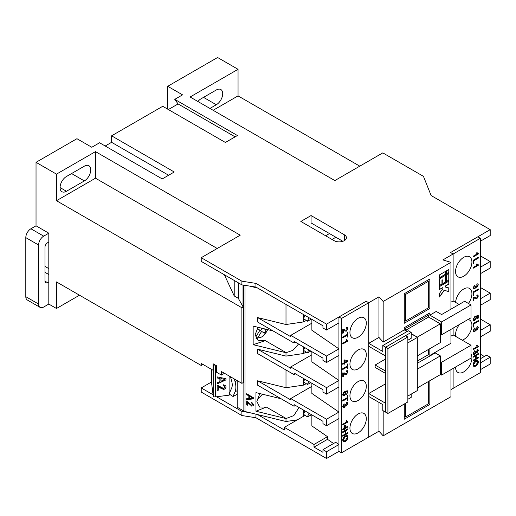 <?xml version="1.0" encoding="UTF-8"?>
<svg xmlns="http://www.w3.org/2000/svg" width="516" height="516" viewBox="0 0 516 516"><rect width="100%" height="100%" fill="white"/><g stroke="black" fill="none" stroke-linecap="round" stroke-linejoin="round"><path stroke-width="0.77" d="M209.922 108.437L216.314 104.748A9.043 5.218 120 0 0 222.222 96.776A9.043 5.218 120 0 0 220.835 89.532A9.043 5.218 120 0 0 216.314 89.984L200.969 98.84A9.043 5.218 120 0 0 197.912 101.504M66.461 176.498A9.043 5.218 120 0 0 60.062 187.572A9.043 5.218 120 0 0 61.939 191.713A9.043 5.218 120 0 0 66.461 191.262L84.36 180.929A9.043 5.218 120 0 0 90.268 172.963A9.043 5.218 120 0 0 88.881 165.72A9.043 5.218 120 0 0 84.36 166.165L66.461 176.498M358.117 432.885A11.571 6.682 120 0 0 365.676 422.688A11.571 6.682 120 0 0 363.903 413.413A11.571 6.682 120 0 0 358.117 413.987A11.571 6.682 120 0 0 350.558 424.184A11.571 6.682 120 0 0 352.331 433.459A11.571 6.682 120 0 0 358.117 432.885M358.117 400.474A11.571 6.682 120 0 0 365.676 390.277A11.571 6.682 120 0 0 363.903 381.002A11.571 6.682 120 0 0 358.117 381.576A11.571 6.682 120 0 0 350.558 391.773A11.571 6.682 120 0 0 352.331 401.048A11.571 6.682 120 0 0 358.117 400.474M358.117 368.882A11.571 6.682 120 0 0 365.676 358.685A11.571 6.682 120 0 0 363.903 349.409A11.571 6.682 120 0 0 358.117 349.983A11.571 6.682 120 0 0 350.558 360.181A11.571 6.682 120 0 0 352.331 369.456A11.571 6.682 120 0 0 358.117 368.882M358.117 337.212A11.571 6.682 120 0 0 365.676 327.015A11.571 6.682 120 0 0 363.903 317.74A11.571 6.682 120 0 0 358.117 318.314A11.571 6.682 120 0 0 350.558 328.511A11.571 6.682 120 0 0 352.331 337.787A11.571 6.682 120 0 0 358.117 337.212M299.035 407.485L293.836 415.58L285.999 418.56L285.999 421.514L297.339 419.843M256.968 399.965L262.489 394.218M298.577 344.03L292.778 350.396L285.999 352.712L285.999 356.105L257.645 349.19L290.734 368.289L290.734 366.96L326.531 387.632L326.531 394.127L338.935 386.968L338.935 418.56L326.531 425.726L322.952 423.655L322.952 421.295L294.055 404.608L294.055 406.234L295.462 405.421M230.465 376.757L231.697 381.201A10.849 5.928 62.5 0 1 232.245 384.923A10.849 5.928 62.5 0 1 231.697 387.948L229.104 393.972L229.104 395.159L215.43 396.92A1.806 1.045 180 0 1 213.231 395.978L211.457 382.021L211.457 369.321M237.199 394.327L233.026 396.494L235.051 391.786A16.273 8.895 -117.5 0 0 235.876 387.252A16.273 8.895 -117.5 0 0 235.051 381.666L234.309 378.976M463.729 276.234A11.571 6.682 120 0 0 471.295 266.037A11.571 6.682 120 0 0 469.521 256.762A11.571 6.682 120 0 0 463.729 257.336A11.571 6.682 120 0 0 456.17 267.533A11.571 6.682 120 0 0 457.944 276.808A11.571 6.682 120 0 0 463.729 276.234M468.444 303.46A11.571 6.682 120 0 0 469.521 288.431A11.571 6.682 120 0 0 463.729 289.005A11.571 6.682 120 0 0 455.576 302.382M462.252 340.199A11.571 6.682 120 0 0 463.729 339.502A11.571 6.682 120 0 0 471.295 329.298A11.571 6.682 120 0 0 469.521 320.03A11.571 6.682 120 0 0 468.025 319.527M455.551 367.037A11.571 6.682 120 0 0 457.944 372.481A11.571 6.682 120 0 0 463.729 371.907A11.571 6.682 120 0 0 471.018 353.957M359.781 166.165L238.05 95.886L238.05 69.312L217.591 57.502L167.726 86.288L167.726 109.173M459.13 304.434L453.119 300.963L453.119 254.014L480.357 238.289L477.797 236.818L450.565 252.537L490.2 229.652L431.124 195.545L423.455 176.349L382.795 152.878L334.845 180.561L190.101 96.995L238.05 69.312M219.913 378.492L217.197 378.002L217.197 376.899L226.021 378.692L226.021 379.866L217.197 383.936L217.197 382.827L219.913 381.64L219.868 378.389L217.197 377.906M229.104 375.971L229.104 393.979L233.026 396.494M216.552 365.767L213.082 363.767L213.231 364.973A1.806 1.045 180 0 0 215.43 365.915L216.552 365.767L216.552 372.268L221.429 375.08L224.499 373.313M225.002 386.955L223.415 385.755L223.531 384.794L225.873 385.955L226.021 386.845C225.982 388.206 225.17 389.07 223.583 389.425L219.964 387.845L218.326 386.587L218.326 390.199L217.197 390.341L217.197 385.517L217.978 385.517L223.57 388.483L225.002 386.955L224.899 386.394M167.726 86.288L182.561 94.854L174.756 99.356L237.412 135.527L225.395 142.468L162.74 106.296L111.591 135.824L174.247 171.996L162.23 178.936L99.575 142.764L91.777 147.266L76.942 138.701L36.03 162.327L36.03 225.815L48.814 233.193L48.814 304.066L56.483 308.497L79.503 295.21M473.191 357.259L473.191 356.427L478.306 353.473L478.306 354.305L476.21 355.518L476.21 358.394L478.306 357.188L478.306 358.02L473.191 360.968L473.191 360.136L475.623 358.736L475.623 355.859L473.191 357.259M478.306 346.739L473.191 349.687L473.191 348.932L477.177 346.629L476.423 345.701L477.029 345.352L478.306 346.249L478.306 346.739L473.191 349.538M477.661 346.043L478.306 346.249M473.191 327.157L473.191 323.519L478.306 320.565L478.306 321.397L473.785 324.009L473.785 326.815L473.191 327.157M473.849 297.693L473.849 300.583L473.191 300.963L473.191 297.1L476.894 297.996L477.719 296.442L477.455 295.758L476.803 295.855L476.868 295.055L477.88 294.965L478.306 296.12L476.894 298.751L475.397 298.745L473.849 297.693M474.63 297.087L475.72 297.874M473.127 287.863L474.572 285.193L473.72 287.547L473.991 288.212L474.739 288.128L475.623 286.019L476.21 285.754L476.984 286.522L477.719 285.2L476.932 284.664L476.997 283.865L477.9 283.852L478.306 284.838L477.01 287.27L475.997 287.051L474.733 288.883L473.611 288.999L473.127 287.863M476.423 286.554L476.984 286.522M477.719 285.2L476.932 284.664M476.255 287.348L475.868 286.973L474.733 288.883M473.191 263.889L473.191 260.251L478.306 257.303L478.306 258.135L473.785 260.748L473.785 263.547L473.191 263.889M450.945 389.625L453.119 388.367L453.119 368.437L453.119 388.367L480.357 372.642L480.357 238.289M471.018 345.256L441.612 362.238L441.612 375.08L471.018 358.104L471.018 345.256L453.119 334.923L453.119 328.131L453.119 334.923L450.945 336.18M459.44 324.48A11.571 6.682 120 0 0 455.686 336.4M478.306 254.014L473.191 256.968L473.191 256.213L477.177 253.911L476.423 252.982L477.029 252.634L478.306 253.53L478.306 254.014L473.191 256.82M477.661 253.324L478.306 253.53M478.306 265.282L473.191 268.236L473.191 267.475L477.177 265.179L476.423 264.25L477.029 263.902L478.306 264.792L478.306 265.282L473.191 268.088M477.661 264.592L478.306 264.792M473.191 295.558L473.191 291.921L478.306 288.973L478.306 289.805L473.785 292.417L473.785 295.216L473.191 295.558M477.59 316.347L476.133 316.74L476.474 317.592L474.823 320.281L473.752 320.597L473.127 319.456L474.572 316.792L473.72 319.12L473.985 319.778L474.907 319.623L476.016 317.798L475.623 316.256L478.242 315.347L478.242 318.153L477.59 318.533L477.59 316.347L476.262 316.811L476.603 317.669L474.946 320.359L473.572 320.52M473.127 330.724L474.572 328.053L473.72 330.414L473.991 331.078L474.739 330.988L475.623 328.879L476.21 328.621L476.984 329.389L477.719 328.066L476.932 327.525L476.997 326.731L477.9 326.712L478.306 327.699L477.01 330.13L475.997 329.911L474.733 331.749L473.611 331.859L473.127 330.724M476.423 329.414L476.984 329.389M477.719 328.066L476.932 327.525M476.255 330.208L475.868 329.84L474.733 331.749M473.127 353.46L474.572 350.79L473.72 353.144L473.991 353.808L474.739 353.718L475.623 351.615L476.21 351.351L476.984 352.118L477.719 350.796L476.932 350.254L476.997 349.461L477.9 349.448L478.306 350.435L477.01 352.86L475.997 352.641L474.733 354.479L473.611 354.589L473.127 353.46M476.423 352.151L476.984 352.118M477.719 350.796L476.932 350.254M476.255 352.944L475.868 352.57L474.733 354.479M473.127 364.87C473.275 363.019 474.127 361.593 475.681 360.594L477.7 360.258L478.377 361.845C478.216 363.741 477.339 365.18 475.746 366.16L473.798 366.457L473.127 364.87M342.772 432.556L342.772 431.724L347.887 428.77L347.887 429.609L345.791 430.815L345.791 433.692L347.887 432.485L347.887 433.317L342.772 436.272L342.772 435.433L345.198 434.033L345.198 431.157L342.772 432.556M347.887 422.036L342.772 424.984L342.772 424.229L346.758 421.927L346.004 421.004L346.61 420.65L347.887 421.546L347.887 422.036L342.772 424.842M347.236 421.34L347.887 421.546M342.772 401.087L342.772 400.255L347.3 397.642L347.3 395.753L347.887 395.411L347.887 400.029L347.3 400.371L347.3 398.475L342.772 401.087M343.43 373.449L343.43 376.338L342.772 376.719L342.772 372.855L346.468 373.752L347.3 372.197L347.036 371.514L346.378 371.604L346.442 370.81L347.455 370.72L347.887 371.868L346.475 374.5L344.972 374.493L343.43 373.449M344.211 372.836L345.294 373.629M342.772 364.315L342.772 363.554L344.017 362.838L344.017 360.265L344.675 359.884L347.823 360.871L347.823 361.4L344.675 363.219L344.675 363.974L344.017 364.354L344.017 363.593L342.772 364.315M342.772 337.825L342.772 336.993L347.3 334.381L347.3 332.485L347.887 332.143L347.887 336.761L347.3 337.103L347.3 335.213L342.772 337.825M407.853 340.238L411.181 338.315L411.181 332.414L385.607 347.178L405.55 335.664L407.853 336.993L387.909 348.506L385.607 347.178L385.607 412.142L382.795 410.517L382.795 404.608L368.727 396.488L368.727 437.091L368.727 302.737L341.495 318.462L341.495 452.816L338.935 451.339L326.531 458.498L255.955 417.754L241.888 415.535L201.227 392.063L201.227 387.929L211.457 382.021M378.957 402.396L378.957 431.189L341.495 452.816M343.43 330.059L343.43 332.949L342.772 333.323L342.772 329.466L346.468 330.356L347.3 328.802L347.036 328.118L346.378 328.215L346.442 327.421L347.455 327.331L347.887 328.479L346.475 331.111L344.972 331.104L343.43 330.059M344.211 329.447L345.294 330.24M347.887 341.031L342.772 343.985L342.772 343.23L346.758 340.928L346.004 339.999L346.61 339.651L347.887 340.547L347.887 341.031L342.772 343.837M347.236 340.341L347.887 340.547M342.772 369.495L342.772 368.663L347.3 366.05L347.3 364.154L347.887 363.812L347.887 368.43L347.3 368.772L347.3 366.882L342.772 369.495M347.145 391.67L345.443 391.947L346.12 392.992L344.456 395.695L343.153 395.869L342.708 394.837C342.94 393.205 343.759 392.037 345.165 391.347L347.307 390.754L347.887 391.934L346.578 394.398L347.3 392.225L346.965 391.554M347.016 391.592L345.694 392.037M342.708 406.479L344.153 403.809L343.295 406.163L343.566 406.827L344.314 406.737L345.198 404.634L345.791 404.37L346.565 405.137L347.3 403.815L346.513 403.28L346.578 402.48L347.481 402.467L347.887 403.454L346.584 405.886L345.572 405.666L344.314 407.498L343.185 407.614L342.708 406.479M346.004 405.17L346.565 405.137M347.3 403.815L346.513 403.28M345.836 405.963L345.443 405.589L344.314 407.498M342.772 429.912L342.772 429.151L344.017 428.435L344.017 425.855L344.675 425.481L347.823 426.461L347.823 426.996L344.675 428.809L344.675 429.57L344.017 429.944L344.017 429.189L342.772 429.912M342.708 440.167C342.856 438.316 343.708 436.891 345.262 435.891L347.281 435.556L347.952 437.142C347.797 439.039 346.92 440.477 345.32 441.457L343.372 441.754L342.708 440.167M246.674 394.637L246.674 393.708L253.666 397.881L253.666 398.868L246.674 399.623L246.674 398.694L248.828 398.513L248.828 395.869L246.674 394.637L246.745 393.753M294.055 406.234L257.645 385.213L257.645 380.782L290.734 399.887L290.734 398.558L326.531 419.224L326.531 425.726M285.999 369.985L285.999 387.703L257.645 380.782M295.462 373.829L294.055 374.635L257.645 353.615L257.645 349.19M273.151 330.975L253.156 326.093L253.156 344.694L285.999 352.712M295.462 342.231L294.055 343.043L257.645 322.023L257.645 317.592L290.734 336.696L290.734 335.368L326.531 356.034L326.531 362.529L338.935 355.369L338.935 386.968M285.999 304.434L285.999 324.512L257.645 317.592M249.434 286.058L257.645 288.063L255.955 287.083L241.888 284.871L201.227 261.393L201.227 257.703L240.224 235.186L95.486 151.62L56.483 174.137L56.483 200.711L241.888 307.755L241.888 383.349L221.429 371.539L221.429 375.08M245.01 285.361L245.01 411.51L285.999 421.514M259.832 393.573L256.839 401.396L259.613 407.034L266.308 407.047L255.962 411.233L285.999 418.56M255.962 411.233L255.962 392.624L281.123 398.771M247.57 402.19L247.57 405.221L246.674 405.002L246.674 400.951L251.731 405.363L252.859 404.512L251.608 403.028L251.698 402.254L253.666 404.725L253.401 405.711L251.737 406.163L247.641 402.093L248.867 403.738M252.737 405.028L252.93 404.415L251.608 403.028M480.357 369.695L490.2 364.006L490.2 357.22L480.357 362.903M378.957 431.189L383.175 435.839L450.945 396.714L450.945 369.695M340.844 241.765L342.263 240.946L329.472 233.561L325.641 235.78M335.871 237.257L332.033 239.469M342.863 241.295L342.263 240.946M385.607 373.455L375.126 367.405L375.126 365.038L385.607 358.988M407.085 331.524L404.273 329.905L383.175 342.082L378.957 337.432L368.727 343.34L382.795 351.46L382.795 345.552L385.607 347.178L385.607 356.034L368.727 346.288L368.727 393.534L385.607 403.28L385.607 412.136L387.909 413.464L407.853 401.951L407.853 336.993M385.607 383.788L368.727 393.534M417.315 361.058L428.57 354.557L430.486 355.666M428.57 349.39L428.57 354.557M387.909 348.506L387.909 413.464M407.853 399.294L411.181 397.378L411.181 394.127M471.018 304.95L441.612 321.932L441.612 334.774L471.018 317.798L471.018 304.95L464.626 301.26L441.612 314.547L436.239 311.445L429.847 315.141L429.847 312.922L404.273 327.686L404.273 329.905M450.565 252.537L453.119 254.014L453.119 300.963L450.945 302.221M441.612 321.932L429.847 315.141M441.612 375.08L440.335 374.345M441.612 362.238L440.335 361.497M429.847 355.298L429.847 348.655M441.612 334.774L440.335 334.039M450.945 329.382L450.945 343.263L429.976 355.369M407.853 396.043L417.315 390.586L417.315 337.432L407.853 342.895L407.853 396.049M411.181 333.594L417.315 337.135L411.181 333.891M405.557 403.28L405.557 417.012L428.57 403.725L429.847 404.46L404.273 419.231L404.273 404.015M428.57 381.427L428.57 403.725M428.57 281.181L405.557 294.468L405.557 321.042L428.57 307.755L428.57 281.181L427.293 280.44M480.357 273.725L490.2 268.036L490.2 261.541L480.357 255.859M480.357 305.317L490.2 299.635L490.2 293.14L480.357 287.457M480.357 336.916L490.2 331.233L490.2 324.738L480.357 319.049M405.557 417.012L404.273 416.277M405.557 294.468L404.273 293.727L404.273 323.261L429.847 308.491L428.57 307.755M405.557 321.042L404.273 320.307M480.357 267.23L490.2 261.541M480.357 298.822L490.2 293.14M480.357 330.421L490.2 324.738M407.343 331.375L405.557 330.343L405.557 328.428L428.57 315.141L427.293 314.399M405.557 330.343L428.57 317.056L428.57 315.141M480.357 358.768L486.62 355.15L490.2 357.22M480.357 354.189L484.318 356.479M238.05 95.886L213.121 110.282M480.357 241.243L490.2 235.56L490.2 229.652M428.57 317.056L440.335 323.848L440.335 342.598L417.315 355.885M405.557 328.428L404.273 327.686M417.315 363.27L435.22 352.938L440.335 355.885L440.335 374.642L417.315 387.929M429.847 404.46L429.847 380.692M429.847 308.491L429.847 278.963L404.273 293.727M201.227 257.703L241.888 281.181L255.955 283.394L326.531 324.145L366.173 301.26L368.727 302.737L378.957 296.829L383.175 301.479L450.945 262.354L442.889 259.916L453.119 254.014M450.945 262.354L450.945 309.155M344.307 234.748L311.064 215.553L300.834 221.454L334.078 240.65A7.23 4.173 0 0 0 341.96 241.559A7.23 4.173 0 0 0 346.423 237.695A7.23 4.173 0 0 0 344.307 234.748L344.307 240.65M36.03 162.327L56.483 174.137M368.727 343.34L368.727 302.737L366.173 301.26L338.935 316.985L338.935 355.369M111.591 135.824L111.591 142.319L105.2 146.009M174.756 99.356L178.085 103.935L168.364 109.547M411.181 332.414L408.369 330.788L382.795 345.552M383.175 410.736L383.175 435.839M439.522 278.795L439.522 285.587L442.083 284.11L442.083 280.272L442.934 279.775L442.934 283.613L445.489 282.136L445.489 275.344L439.522 278.795M439.522 274.854L439.522 277.808L445.489 274.364L445.489 271.41L439.522 274.854M446.34 274.854L446.34 281.646L448.901 280.169L448.901 273.377L446.34 274.854M448.901 287.941L445.489 287.064L445.489 286.077L448.901 284.11L448.901 281.156L439.522 286.567L439.522 289.521L442.934 287.554L442.934 288.534L439.522 293.359L439.522 297.003L444.212 290.373L448.901 291.585L448.901 287.941M446.34 270.919L446.34 273.873L448.901 272.396L448.901 269.442L446.34 270.919M383.175 301.479L383.175 342.082M257.961 327.363L257.284 328.479L259.903 330.208L256.065 336.555A9.404 5.431 120 0 1 255.136 334.226M256.026 338.373L257.806 337.709L261.644 331.362L264.263 333.091L266.127 329.995L263.921 328.718M261.644 331.362L259.832 330.317M260.522 330.711L262.012 328.253M264.36 328.827L266.127 329.995M311.574 414.722L307.439 416.87L309.007 413.239M310.832 382.698L307.439 384.465L308.723 381.485M304.711 379.17L303.518 381.937L307.439 384.465M258.019 327.279L255.123 334.807L258.116 340.321L265.34 340.637L253.156 344.694M310.832 351.106L307.439 352.867L308.723 349.887M304.711 347.571L303.518 350.345L303.518 346.881M306.252 352.106L303.518 353.525L303.518 350.345M303.518 350.351L307.439 352.867M311.438 319.12L307.439 321.197L308.955 317.682M304.943 315.366L303.518 318.682L307.439 321.197M304.995 410.923L303.518 414.348L307.439 416.87M306.252 383.698L303.518 385.123L303.518 378.48M303.518 385.123L285.999 387.703M303.518 353.525L285.999 356.105M294.055 374.635L294.055 373.016L322.952 389.696L322.952 392.063L326.531 394.127M294.055 343.043L294.055 341.418L322.952 358.104L322.952 360.465L326.531 362.529M303.518 318.682L303.518 321.926L285.999 324.512M303.518 314.547L303.518 318.675M234.219 280.44L234.219 295.945L238.308 298.306L238.308 282.8M238.308 298.306L243.03 306.775L243.03 285.051M243.475 285.122L243.475 307.194A1.806 1.045 180 0 1 243.03 306.775M229.104 395.159L230.117 394.63M237.199 380.64L237.199 407.221L243.862 411.065L243.862 285.18M243.475 307.194L241.888 307.755M241.888 383.349L243.165 382.614L243.165 307.02M245.01 411.51A3.618 2.09 180 0 1 243.862 411.065M305.169 415.412L303.518 416.277L303.518 410.072M311.87 386.355L290.734 398.558M311.87 354.756L290.734 366.96M290.734 335.368L311.87 323.164M306.317 320.475L303.518 321.926M338.935 418.56L338.935 444.547L335.671 442.302L322.952 449.642L326.531 451.706L326.531 458.498M311.87 414.896L311.87 425.926L327.505 436.678L314.005 444.476L314.005 447.133L322.952 452.3L322.952 449.642M333.568 443.515L327.505 439.335L327.505 436.678M311.87 383.298L311.87 393.444L338.935 412.065L326.531 419.224M311.87 351.699L311.87 361.845L338.935 380.473L326.531 387.632M326.531 356.034L338.935 348.874L311.87 330.246L311.87 319.365M338.935 322.887L326.531 330.046L322.952 327.983L322.952 325.77L257.645 288.063M234.219 295.945L224.37 274.757M213.082 363.767L213.082 370.262L201.227 363.419L201.227 365.483L203.02 364.451M217.21 248.473L95.486 178.201L56.483 200.711M56.483 308.497L56.483 281.917L201.227 365.483M213.082 394.772L201.227 387.929M216.552 396.772L241.888 411.4L249.434 412.587M257.645 414.593L284.342 430.009L284.342 427.345L314.005 444.476M303.518 416.277L284.342 427.345M327.505 439.335L314.005 447.133M338.935 451.339L338.935 444.547L326.531 451.706M341.495 318.462L338.935 316.985M378.957 296.829L378.957 337.432M326.531 324.145L326.531 330.046M255.955 283.394L255.955 287.083M241.888 281.181L241.888 284.871M95.486 178.201L95.486 151.62M241.888 411.4L241.888 415.535M255.955 414.18L255.955 417.754M417.315 337.135L440.335 323.848M417.315 369.179L440.335 355.885M375.126 365.038L385.607 371.094M235.109 136.856L178.085 103.935M168.622 175.246L111.591 142.319M329.472 233.561L311.064 222.931L311.064 215.553M253.666 398.778L246.674 399.623M246.745 399.526L246.745 398.687M248.828 395.869L248.828 398.513M248.899 395.772L246.745 394.54M252.859 398.178L249.705 396.23L249.634 398.449L252.859 398.178L249.634 396.327M247.57 405.112L246.674 405.002M246.745 404.912L246.745 400.971M252.775 404.983L252.93 404.415M251.679 402.932L251.75 402.274M253.433 405.66L251.737 406.163M251.808 406.066L248.938 403.647M343.301 329.982L343.43 332.949M343.301 332.872L342.772 333.181M344.146 329.414L344.559 329.724M346.965 328.086L346.391 328.073M347.391 327.292L347.887 328.479M347.758 328.408L346.475 331.111M346.346 331.04L344.914 331.066M347.758 332.22L347.887 336.761M347.758 336.69L347.3 336.954M342.772 337.677L347.3 335.213M346.481 339.58L347.758 340.47M347.758 340.541L347.758 340.96M347.694 360.832L347.823 361.4M347.694 361.323L344.675 363.219M344.546 363.141L344.675 363.974M344.546 363.903L344.017 364.206M342.772 364.167L344.017 363.593M346.513 361.393L344.546 360.748L344.675 362.458L346.513 361.393L344.675 360.819L344.675 362.458M347.758 363.89L347.887 368.43M347.758 368.36L347.3 368.624M342.772 369.346L347.3 366.882M343.301 373.378L343.43 376.338M343.301 376.267L342.772 376.57M344.146 372.804L344.559 373.12M346.965 371.481L346.391 371.462M347.391 370.688L347.887 371.868M347.758 371.797L346.475 374.5M346.346 374.429L344.914 374.455M347.178 390.683L347.887 391.934M347.758 391.863L346.449 394.321M345.314 391.87L346.12 392.992M345.991 392.921L344.456 395.695M344.327 395.624L343.088 395.83M345.146 392.379L344.34 392.431L343.172 394.366L343.514 395.05M345.527 393.121L345.21 392.405L344.469 392.508L343.295 394.437L343.572 395.088L344.436 394.953L345.527 393.121M347.758 395.482L347.887 400.029M347.758 399.958L347.3 400.223M342.772 400.945L347.3 398.475M344.037 403.893L344.217 404.525M344.088 404.454L343.295 406.163M343.172 406.092L343.508 406.789M345.656 404.409L346.436 405.066M347.171 403.744L346.384 403.202L347.171 403.744M347.41 402.435L347.887 403.454M347.758 403.377L346.584 405.886M346.462 405.808L345.443 405.589M344.185 407.427L343.127 407.569M346.481 420.579L347.758 421.475M347.758 421.54L347.758 421.959M347.694 426.422L347.823 426.996M347.694 426.919L344.675 428.809M344.546 428.738L344.675 429.57M344.546 429.493L344.017 429.796M342.772 429.763L344.017 429.189M346.513 426.99L344.546 426.339L344.675 428.054L346.513 426.99L344.675 426.416L344.675 428.054M347.758 428.848L347.887 429.609M347.758 429.531L345.791 430.815M345.662 430.744L345.791 433.692M347.758 432.556L347.887 433.317M347.758 433.24L342.772 436.123M342.772 432.408L345.198 431.157M347.216 435.523L347.952 437.142M347.823 437.071C347.668 438.968 346.791 440.406 345.191 441.386L345.32 441.457M345.191 441.386L343.314 441.715M346.797 436.336L345.127 436.652L343.172 439.748L343.708 440.864M347.365 437.491L346.862 436.368L345.256 436.73L343.295 439.825L343.766 440.903L345.327 440.625L347.365 437.491M476.9 252.556L478.184 253.453M478.184 253.524L478.184 253.943M478.184 257.374L478.306 258.135M478.184 258.058L473.785 260.748M473.656 260.67L473.785 263.547M473.656 263.476L473.191 263.74M476.9 263.824L478.184 264.721M478.184 264.785L478.184 265.205M474.456 285.277L474.636 285.909M474.507 285.838L473.72 287.547M473.591 287.476L473.933 288.173M476.075 285.793L476.861 286.451M477.59 285.129L476.803 284.587L477.59 285.129M477.835 283.819L478.306 284.838M478.184 284.761L477.01 287.27M476.881 287.193L475.868 286.973M474.604 288.812L473.546 288.96M478.184 289.044L478.306 289.805M478.184 289.728L473.785 292.417M473.656 292.34L473.785 295.216M473.656 295.146L473.191 295.41M473.72 297.622L473.849 300.583M473.72 300.512L473.191 300.815M474.565 297.055L474.978 297.364M477.39 295.726L476.81 295.707M477.81 294.933L478.306 296.12M478.184 296.042L476.894 298.751M476.771 298.674L475.333 298.706M474.456 316.869L474.636 317.508M474.507 317.437L473.72 319.12M473.591 319.049L473.927 319.733M478.113 315.392L478.242 318.153M478.113 318.075L477.59 318.385M478.184 320.642L478.306 321.397M478.184 321.326L473.785 324.009M473.656 323.938L473.785 326.815M473.656 326.738L473.191 327.009M474.456 328.137L474.636 328.776M474.507 328.698L473.72 330.414M473.591 330.337L473.933 331.033M476.075 328.66L476.861 329.311M477.59 327.989L476.803 327.454L477.59 327.989M477.835 326.68L478.306 327.699M478.184 327.628L477.01 330.13M476.881 330.059L475.868 329.84M474.604 331.672L473.546 331.82M476.9 345.281L478.184 346.178M478.184 346.242L478.184 346.662M474.456 350.867L474.636 351.506M474.507 351.435L473.72 353.144M473.591 353.067L473.933 353.77M476.075 351.39L476.861 352.041M477.59 350.725L476.803 350.183L477.59 350.725M477.835 349.416L478.306 350.435M478.184 350.358L477.01 352.86M476.881 352.789L475.868 352.57M474.604 354.408L473.546 354.55M478.184 353.55L478.306 354.305M478.184 354.234L476.21 355.518M476.081 355.447L476.21 358.394M478.184 357.259L478.306 358.02M478.184 357.943L473.191 360.826M473.191 357.111L475.623 355.859M477.635 360.226L478.377 361.845M478.248 361.774C478.087 363.67 477.21 365.109 475.617 366.089L475.746 366.16M475.617 366.089L473.733 366.418M477.223 361.039L475.546 361.355L473.591 364.451L474.127 365.567M477.784 362.193L477.287 361.071L475.675 361.432L473.72 364.528L474.191 365.605L475.746 365.328L477.784 362.193M446.34 273.725L448.772 272.319L448.772 269.513M439.522 296.745L444.083 290.302L448.772 291.514L448.772 287.909M439.522 289.373L442.934 287.554M445.489 287.064L445.36 285.999L448.772 284.032L448.772 281.226M446.34 281.497L448.772 280.098L448.772 273.454M439.522 277.66L445.36 274.286L445.36 271.487M442.934 283.465L445.36 282.065L445.36 275.421M439.522 285.438L441.954 284.032L441.954 280.194L442.934 279.775M25.8 296.687L38.584 304.066A7.23 4.173 120 0 0 40.08 307.375L27.296 299.996A7.23 4.173 -60 0 1 25.8 296.687L25.8 237.624A7.23 4.173 -60 0 1 30.915 228.769L36.03 225.815M30.915 228.769L43.699 236.147L48.814 233.193M38.584 304.066L38.584 245.01L25.8 237.624M48.814 304.066L43.699 307.02A7.23 4.173 120 0 1 40.08 307.375M43.699 236.147A7.23 4.173 120 0 0 38.584 245.01M48.814 242.056L47.537 242.791A3.618 2.09 -60 0 0 44.976 247.222L44.976 281.181L47.537 282.658L48.814 281.917M47.537 282.658A3.618 2.09 -60 0 1 45.724 282.839A3.618 2.09 -60 0 1 44.976 281.181M44.976 266.553A3.618 2.09 120 0 0 44.982 266.417L48.814 268.63M44.982 247.087L44.982 266.417M225.982 378.686L226.021 379.866M225.982 379.763L217.197 383.814M225.002 379.415L220.887 378.576L220.925 381.195L225.002 379.415L220.925 378.673L220.925 381.195M225.853 385.904L225.982 386.742C225.944 388.109 225.131 388.967 223.544 389.328L218.326 386.587M218.287 386.484L218.326 390.199M218.287 390.096L217.197 390.238M224.963 386.852L223.376 385.658M266.308 407.047L286.199 418.534M265.34 340.637L286.199 352.68M237.199 390.67L235.051 391.786M215.43 365.915L215.43 396.92M257.806 337.709A9.404 5.431 120 0 0 267.52 329.601M237.115 380.595L235.051 381.666M213.231 364.973L213.231 395.978M84.36 180.929L71.576 173.55M66.461 191.262L60.062 187.572M216.314 104.748L203.53 97.363M48.814 274.538L44.976 272.319M256.226 338.464L262.689 336.716L267.798 329.666"/></g></svg>
